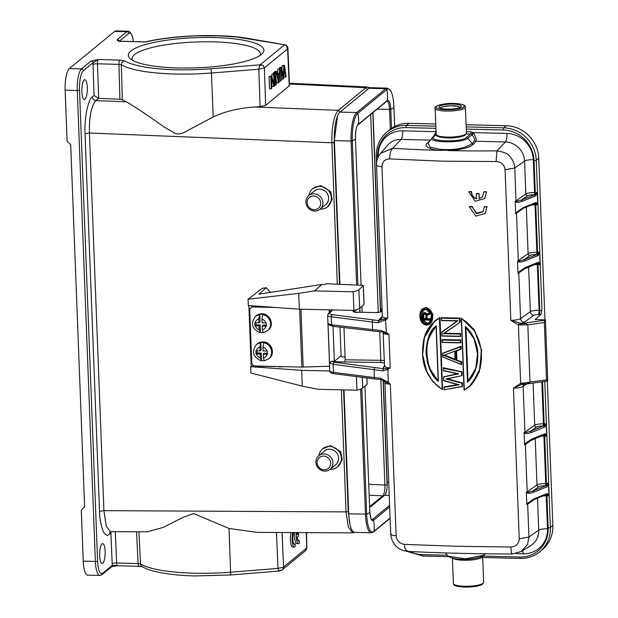 <?xml version="1.0" encoding="UTF-8"?>
<svg xmlns="http://www.w3.org/2000/svg" width="618" height="618" viewBox="0 0 618 618"><rect width="100%" height="100%" fill="white"/><g stroke="black" fill="none" stroke-linecap="round" stroke-linejoin="round"><path stroke-width="0.93" d="M380.858 379.622L384.906 485.045C384.991 490.507 384.28 494.106 382.781 495.852L383.623 496.138M368.73 484.288L384.906 485.045L387.092 484.69L387.115 486.745M369.626 507.61L384.643 495.304A10.823 2.974 91.5 0 0 387.192 482.334L388.737 482.372M372.994 112.546L380.649 311.943M383.276 380.248L387.192 482.334M313.643 195.991A7.037 6.582 50.7 0 1 320.665 203.028A7.037 6.582 50.7 0 1 314.168 209.703A7.037 6.582 50.7 0 1 307.146 202.665A7.037 6.582 50.7 0 1 313.643 195.991M330.661 463.114A7.037 6.582 50.7 0 1 324.164 469.788A7.037 6.582 50.7 0 1 317.134 462.751A7.037 6.582 50.7 0 1 323.631 456.084A7.037 6.582 50.7 0 1 330.661 463.114M314.732 211.055A8.837 8.266 50.7 0 1 306.505 205.106A8.837 8.266 50.7 0 1 308.799 195.605A8.837 8.266 50.7 0 1 314.068 193.836A8.837 8.266 50.7 0 1 322.295 199.784A8.837 8.266 50.7 0 1 320 209.278A8.837 8.266 50.7 0 1 314.732 211.055M324.064 453.921A8.837 8.266 50.7 0 1 332.886 462.758A8.837 8.266 50.7 0 1 329.997 469.363A8.837 8.266 50.7 0 1 324.72 471.14A8.837 8.266 50.7 0 1 315.898 462.303A8.837 8.266 50.7 0 1 318.788 455.698A8.837 8.266 50.7 0 1 324.064 453.921M361.082 285.253L355.443 138.347A11.649 3.198 -88.5 0 1 358.185 124.396A1.081 1.012 -129.3 0 1 357.853 124.952L386.845 101.182A1.081 1.012 -129.3 0 0 387.185 100.626A23.808 22.271 -129.3 0 0 386.76 89.579A1.081 1.012 -129.3 0 0 385.717 88.745A23.808 6.543 -88.5 0 1 387.247 88.142L370.537 87.694A23.808 6.543 91.5 0 0 369.008 88.297L340.016 112.067A23.808 6.543 91.5 0 0 334.392 140.603L339.915 284.265M343.971 389.904L348.737 513.859A23.808 6.543 91.5 0 0 354.601 532.33L371.318 532.778A23.808 6.543 -88.5 0 1 365.447 514.307L360.634 389.139M320 209.278L325.725 204.589A8.837 8.266 -129.3 0 0 328.019 195.095A8.837 8.266 -129.3 0 0 319.792 189.147A8.837 8.266 -129.3 0 0 314.516 190.916L308.799 195.605M329.997 469.363L335.713 464.674A8.837 8.266 -129.3 0 0 338.007 455.18A8.837 8.266 -129.3 0 0 329.78 449.232A8.837 8.266 -129.3 0 0 324.504 451.009L318.788 455.698M308.946 195.489A11.727 10.969 50.7 0 1 312.685 188.683A11.727 10.969 50.7 0 1 319.684 186.335A11.727 10.969 50.7 0 1 330.599 194.23A11.727 10.969 50.7 0 1 327.555 206.821A11.727 10.969 50.7 0 1 320.557 209.178A11.727 10.969 50.7 0 1 320.147 209.162M318.934 455.574A11.727 10.969 50.7 0 1 322.681 448.776A11.727 10.969 50.7 0 1 329.672 446.42A11.727 10.969 50.7 0 1 340.588 454.315A11.727 10.969 50.7 0 1 337.544 466.907A11.727 10.969 50.7 0 1 330.553 469.263A11.727 10.969 50.7 0 1 330.143 469.247M289.502 85.585L265.647 105.377L260.085 106.651L254.678 106.999C238.548 108.142 224.736 111.472 213.225 116.987L188.351 130.104C184.056 133.241 179.792 134.423 175.551 133.65L163.731 126.744C148.127 115.581 135.697 107.277 126.42 101.839L122.302 99.737L119.884 99.274L98.648 98.324L95.805 100.603C91.271 106.033 89.147 116.841 89.417 133.024L103.924 510.669L106.234 526.018L110.243 531.689M111.263 531.65L110.877 532.901L109.062 534.385C107.37 536.455 105.299 535.203 102.858 530.63C100.719 524.396 99.606 517.977 99.537 511.38L85.029 133.743C84.604 127.779 85.137 120.139 86.628 110.823C88.544 102.48 90.421 97.868 92.26 97.003L94.075 95.512L98.586 98.324M287.864 48.567L287.895 48.389C288.112 47.478 287.401 46.327 285.771 44.936L248.305 38.44C220.657 33.519 173.743 35.095 145.446 41.893L120.757 41.221A3.608 0.989 91.5 0 0 120.525 41.313L118.386 40.657L118.865 41.506M93.001 62.758L98.308 59.521A3.608 0.989 91.5 0 0 97.459 63.801A3.608 0.757 -2 0 0 93.001 64.465L93.001 62.758L83.337 70.676A1.808 1.684 -129.3 0 0 81.537 68.876L91.201 60.95A1.808 1.684 50.7 0 1 93.001 62.758M117.412 565.709L111.688 566.729M117.752 565.64L112.314 565.354L112.182 563.747A3.608 0.85 177.6 0 1 116.64 562.983A3.608 0.989 91.5 0 0 117.52 565.733L117.15 565.748M261.908 64.975L259.545 65.547L260.17 64.82L261.908 64.975L263.361 65.794L264.373 67.934L258.818 69.224L260.085 106.651M312.685 188.683L320.603 185.578L330.7 191.626L332.198 199.684L327.555 206.821M322.681 448.776L330.591 445.663L340.696 451.719L342.194 459.769L337.544 466.907M81.862 91.827A9.919 2.727 -88.5 0 1 84.844 79.683A9.919 2.727 -88.5 0 1 87.285 87.377A9.919 2.727 -88.5 0 1 84.311 99.521A9.919 2.727 -88.5 0 1 81.862 91.827M99.683 555.767A9.919 2.727 -88.5 0 1 102.665 543.624A9.919 2.727 -88.5 0 1 105.106 551.318A9.919 2.727 -88.5 0 1 102.132 563.462A9.919 2.727 -88.5 0 1 99.683 555.767M230.043 574.894A3.608 0.641 -94.6 0 0 230.197 574.979A3.608 0.641 -94.6 0 0 230.599 572.191L278 568.405L278.718 570.823L279.614 570.932L278.718 570.823L281.97 570.035L283.021 568.915L283.554 567.015L283.021 568.915M133.511 41.56L132.206 35.465L129.68 31.727L128.057 31.224L115.921 30.9A18.038 4.952 91.5 0 0 114.763 31.356L69.401 68.544A18.038 4.952 91.5 0 0 65.145 90.166L67.099 141.128L70.707 144.736L84.612 506.745L81.282 510.167L83.237 561.136A18.038 4.952 91.5 0 0 87.686 575.126L99.822 575.451A18.038 4.952 -88.5 0 1 95.373 561.461L77.281 90.491A1.808 0.402 -2.2 0 0 79.506 90.135L97.598 561.098A1.808 0.402 177.8 0 1 95.373 561.461L83.237 561.136M259.545 65.547L258.818 69.224L211.426 73.009A79.421 17.667 177.8 0 1 174.539 74.005A79.421 17.667 177.8 0 1 121.352 64.797L122.302 99.737M91.201 60.95L98.308 59.521L119.784 60.1L124.62 60.935A75.813 16.864 -2.2 0 0 175.388 69.734A75.813 16.864 -2.2 0 0 210.599 68.783L260.17 64.82L284.628 44.766L286.327 45.771L287.625 48.868L289.224 86.049M145.493 41.885L145.701 41.985C159.197 38.764 176.23 36.717 196.818 35.844L218.239 35.798L237.142 37.065L284.628 44.766L286.327 45.771M265.647 105.377L264.38 67.934L287.625 48.868L287.138 46.945M110.63 531.65L147.184 531.835L163.206 527.44L182.712 517.49L193.681 513.558L229.039 528.483L257.297 532.392L352.855 532.87M276.455 532.484L278 568.405L283.09 567.309M305.856 550.46L282.109 569.935M282.071 532.515L283.554 567.015L306.798 547.957L305.709 550.576M306.281 532.639L306.798 547.957L306.574 532.639M177.575 67.941A67.825 15.087 177.8 0 1 130.259 58.718A67.825 15.087 177.8 0 1 195.535 37.667A67.825 15.087 177.8 0 1 262.233 53.65A67.825 15.087 177.8 0 1 177.575 67.941M254.678 106.999L338.255 110.359C333.844 115.612 331.711 126.42 331.874 142.781L337.304 284.141M352.7 532.855L348.328 527.046L346.049 511.889L103.924 510.669L99.537 511.38M343.577 389.896L348.251 511.534L349.958 524.311M337.513 116.06L334.068 142.418L339.514 284.249M340.024 112.167L338.255 110.359L365.887 87.71L367.733 87.045M260.078 55.404A64.218 14.284 -2.2 0 0 260.417 53.797A64.218 14.284 -2.2 0 0 195.697 41.985A64.218 14.284 -2.2 0 0 132.074 58.725A64.218 14.284 -2.2 0 0 132.538 60.301M284.458 65.261L283.878 65.732L283.268 77.389L281.816 67.424L281.275 67.872L280.572 81.128L281.144 80.664L281.615 69.363L282.967 79.166L283.647 78.61L284.249 67.207L285.485 77.103L286.064 76.632L284.458 65.261L282.148 65.686L281.993 68.613M281.816 67.424L280.085 67.377L279.49 68.675M281.213 78.988L282.967 79.166M283.739 76.949L285.485 77.103M283.878 65.732L282.148 65.686M281.275 67.872L279.537 67.825M280.572 81.128L279.205 81.097M282.117 73.442L281.453 73.426M276.91 71.449L276.269 71.974L278.486 82.843L279.097 82.341L280.263 68.698L279.66 69.185L279.336 73.303L277.552 74.763L276.91 71.449L275.18 71.394L274.631 72.391M275.968 78.965L276.756 82.797L278.486 82.843M280.263 68.698L277.93 69.139L277.304 73.496M278.896 78.749L278.757 81.29L277.776 75.944L279.228 74.755L278.896 78.749L278.309 78.733M276.269 71.974L274.531 71.927M279.336 73.303L277.606 73.248M279.66 69.185L277.93 69.139M275.721 72.422L275.157 72.885L275.628 85.184L276.192 84.72L275.721 72.422L273.983 72.376L273.45 73.681M275.628 85.184L274.601 85.16M275.157 72.885L273.419 72.839M271.665 84.457L272.322 86.427L274.639 85.995L274.16 73.697L273.619 74.145L273.99 83.809L271.379 75.983L270.8 76.454L271.271 88.76L271.812 88.312L271.441 78.656L274.06 86.474M271.379 75.983L269.062 76.408L269.541 88.714L271.271 88.76M274.16 73.697L271.889 74.09L272.036 77.945M270.8 76.454L269.062 76.408M273.619 74.145L271.889 74.09M297.188 532.592A6.311 1.738 91.5 0 0 297.049 534.632L298.486 533.45L298.594 536.177L297.15 537.359A6.311 1.738 91.5 0 0 298.61 540.928A6.311 1.738 91.5 0 0 299.282 540.472L299.39 543.129A9.023 2.48 -88.5 0 1 298.54 543.631A9.023 2.48 -88.5 0 1 296.416 532.585M298.54 543.631L296.81 543.585A9.023 2.48 -88.5 0 1 294.678 532.577M297.969 540.433L299.282 540.472M297.111 533.411L298.486 533.45M293.782 543.863L295.103 543.894L295.203 546.551A9.023 2.48 -88.5 0 1 294.361 547.061A9.023 2.48 -88.5 0 1 292.275 542.009A9.023 2.48 -88.5 0 1 292.77 532.569M294.361 547.061L292.623 547.015A9.023 2.48 -88.5 0 1 290.545 541.986A9.023 2.48 -88.5 0 1 291.024 532.561M293.867 532.577A6.311 1.738 91.5 0 0 292.886 539.653A6.311 1.738 91.5 0 0 294.431 544.35A6.311 1.738 91.5 0 0 295.103 543.894M257.142 343.994L256.4 344.643A9.378 8.814 48.8 0 1 260.665 342.666L260.85 342.503A9.378 8.814 48.8 0 1 262.418 342.403A9.378 8.814 48.8 0 1 263.986 342.573L263.801 342.735A9.378 8.814 48.8 0 1 271.225 349.471A9.378 8.814 48.8 0 1 268.76 358.757L269.502 358.108A9.378 8.814 -131.2 0 0 271.696 348.065A9.378 8.814 -131.2 0 0 262.974 341.916A9.378 8.814 -131.2 0 0 262.804 341.909A9.378 8.814 -131.2 0 0 257.142 343.994L262.851 341.893C270.993 341.468 275.806 353.233 269.502 358.108M264.033 360.649A9.378 8.814 48.8 0 1 263.113 360.673A9.378 8.814 48.8 0 1 261.545 360.503L260.294 357.868A5.771 5.423 48.8 0 1 256.37 353.967L255.976 353.952L255.852 350.792L256.246 350.808A5.771 5.423 48.8 0 1 259.884 347.077L260.024 350.893L256.246 350.808M256.995 350.823L257.08 352.986L261.26 353.087L261.545 360.503M266.945 351.047L263.16 350.962L263.013 347.146A5.771 5.423 48.8 0 1 266.945 351.047L267.347 351.055L267.47 354.214L263.283 354.129L264.396 353.156L267.424 353.226M260.85 342.503L261.136 349.919L260.024 350.893M260.665 342.666L259.884 347.077M257.08 352.986L255.976 353.952M256.37 353.967L260.147 354.052L260.294 357.868M261.26 353.087L260.147 354.052M263.013 347.146L263.801 342.735M263.283 354.129L263.43 357.938L264.326 360.819L268.76 358.757M275.698 307.494L253.117 306.976A3.608 3.391 -131.2 0 0 249.765 310.414L251.765 362.434A3.608 3.391 -131.2 0 0 255.388 366.026L301.862 367.077A5.415 1.205 -2.2 0 0 303.168 367.069L329.595 366.196M250.877 307.779L251.804 306.968A3.608 3.391 48.8 0 1 254.044 306.173L253.117 306.976M258.695 306.273L254.044 306.173M424.242 313.929L423.624 315.064L423.971 318.602L423.407 319.12A455.991 101.437 -2.2 0 0 426.204 319.22L425.864 315.157L424.875 313.728L426.049 315.188L426.204 319.22M423.956 314.307L423.832 314.886M424.906 313.952L423.747 314.485L423.755 313.936L424.473 313.929L423.755 313.936M425.454 313.998L424.473 313.929M425.995 318.942L425.848 314.508M426.011 318.865L423.763 318.78L423.4 314.415M425.987 318.679A454.91 101.197 177.8 0 1 423.971 318.602M430.051 320.194L423.23 319.722A455.991 101.437 177.8 0 0 429.742 319.962L430.113 320.186A455.705 101.367 177.8 0 1 423.06 319.923L422.982 314.268L424.427 312.754L425.485 312.986L426.435 314.392L429.834 312.754L429.889 314.122L426.783 315.574L426.914 318.903L430.074 319.012L430.113 320.186L430.282 318.834L429.719 319.351A455.991 101.437 -2.2 0 1 426.559 319.236L427.123 318.718A454.91 101.197 177.8 0 0 430.282 318.834M426.559 319.236L426.412 315.458L429.865 314.137M426.999 315.474L427.123 318.718M430.043 312.577L429.889 314.122L429.487 313.264L430.043 312.577L426.219 314.84L424.89 313.125L425.694 312.816L425.254 313.287M426.412 315.458L429.51 314.006M429.487 313.264L426.219 314.84M425.238 312.6A454.91 101.197 177.8 0 1 424.636 312.577L423.168 314.431M423.539 313.751L422.866 315.25L422.982 314.315M424.056 313.241L423.407 313.504M425.794 313.813L426.32 313.419L426.652 314.214M425.694 312.816L426.32 313.419M424.636 312.577L423.987 312.94M471.464 191.866A455.845 101.406 -2.2 0 1 468.768 191.843L468.962 191.626A454.91 101.197 -2.2 0 0 471.658 191.657L471.464 191.866C471.449 195.358 473.125 197.675 476.493 198.826L476.3 193.72A455.845 101.406 -2.2 0 0 478.981 193.743L479.352 198.641L482.364 196.895M479.159 193.527A454.91 101.197 -2.2 0 1 476.478 193.511L476.3 193.72M471.658 191.657C471.619 195.157 473.288 197.474 476.671 198.617M486.582 191.742L484.636 198.548L475.273 201.252L468.776 191.843M479.352 198.641L482.519 196.702L483.886 191.734A454.91 101.197 -2.2 0 0 486.575 191.742L484.813 198.332M483.724 191.943A455.845 101.406 -2.2 0 0 486.405 191.951M479.182 198.849L478.981 193.743M486.961 206.86L485.192 213.457L475.829 216.161L469.332 206.744A455.845 101.406 -2.2 0 0 472.028 206.775L476.764 213.65L483.06 211.742L484.273 206.852A455.845 101.406 -2.2 0 0 486.961 206.86L485.369 213.233M483.098 211.696L475.868 213.04L472.214 206.566A454.91 101.197 -2.2 0 1 469.518 206.536L469.325 206.744M487.131 206.651A454.91 101.197 -2.2 0 1 484.442 206.644L484.28 206.852M436.316 326.165C422.913 335.759 424.226 370.082 438.401 380.611M436.099 326.343L438.409 381.491C422.619 368.876 422.866 334.786 436.269 325.786L436.099 326.343C427.162 338.463 424.195 349.502 427.216 359.46C426.32 362.72 429.981 369.834 438.193 380.788M439.429 318.193C415.79 331.596 417.428 374.261 442.164 389.294L439.429 318.193L439.977 317.49L434.624 321.074L439.769 317.667L442.164 389.294M439.977 317.49L442.534 389.703L433.009 381.847L426.582 371.248L422.673 354.709L424.45 337.42L434.624 321.074M462.11 386.397L443.994 389.78L462.11 386.397L461.986 383.206L445.856 378.981L462.04 375.644L462.117 371.82L462.04 375.644L447.123 378.95L462.326 382.928L447.332 378.772M462.117 371.82L443.369 367.741L461.901 371.997L443.369 368.336L443.446 370.491L458.826 373.79L443.508 377.026A484.898 72.824 -16 0 0 457.49 373.759M443.446 370.491L443.369 368.336M443.709 377.32L443.647 380.673L443.716 376.849L457.814 373.558M443.832 380.526L459.244 384.79L444.095 387.355L444.103 386.868L458.232 384.489M444.18 389.51L444.095 387.355M459.244 384.79L458.023 384.666A484.898 136.308 -168 0 1 443.647 380.673L458.232 384.728M458.826 373.79L457.606 373.736A472.121 126.667 -171.5 0 1 443.26 370.653M445.856 378.981L447.123 378.95M461.986 383.206L462.465 386.567L462.534 382.751M461.26 364.365L442.735 356.995L461.26 364.365L461.175 362.233L456.339 360.317L461.731 361.8L456.679 360.062L456.331 351.001L461.005 349.24M456.547 350.877L456.887 359.885M460.673 349.093L455.968 350.823L460.673 349.093L460.595 346.968L442.596 353.349L461.136 346.319L461.028 349.232L460.928 346.497L460.595 346.968M461.136 346.319L442.805 353.172L442.735 356.995M444.18 355.242L454.948 351.047L455.296 360.047L454.948 351.047M444.45 355.033L455.288 359.398M444.242 355.211L455.08 359.576M455.296 360.047L443.384 355.257M461.175 362.233L461.623 364.713L461.731 361.8M442.364 342.21A455.991 101.437 177.8 0 0 448.676 342.38A455.991 101.437 177.8 0 0 460.425 342.635L460.789 342.851A455.705 101.367 177.8 0 1 442.179 342.418L442.279 340.039A455.991 101.437 -2.2 0 0 448.591 340.209A455.991 101.437 -2.2 0 0 460.34 340.464L460.68 340.124L460.997 342.673L460.68 340.124A455.705 101.367 -2.2 0 1 442.071 339.691L442.179 342.418M460.889 339.946A454.91 101.197 177.8 0 1 448.869 339.684A454.91 101.197 177.8 0 1 442.279 339.514L442.279 340.039M458.054 320.672L441.978 332.167L441.932 336.045L441.777 331.951L457.953 320.742A455.991 101.437 177.8 0 1 447.834 320.518A455.991 101.437 177.8 0 1 441.522 320.356L441.229 317.83A455.705 101.367 -2.2 0 0 459.838 318.262L459.993 322.364L444.188 333.38A455.705 101.367 -2.2 0 0 460.433 333.743L460.541 336.478A455.705 101.367 177.8 0 1 441.932 336.045L460.48 336.486M441.978 332.167L457.374 320.765M443.191 333.735L460.209 322.187L460.047 318.085L459.498 318.602L459.645 322.272M459.498 318.602A455.991 101.437 -2.2 0 1 447.756 318.347A455.991 101.437 -2.2 0 1 441.437 318.185L441.445 317.652A454.91 101.197 177.8 0 0 448.027 317.83A454.91 101.197 177.8 0 0 460.047 318.085M460.093 334.091L460.642 333.565L460.541 336.478L460.093 334.091A455.991 101.437 -2.2 0 1 448.351 333.836A455.991 101.437 -2.2 0 1 443.237 333.697L459.993 322.364M460.642 333.565A454.91 101.197 177.8 0 1 448.622 333.311A454.91 101.197 177.8 0 1 444.442 333.202M430.522 323.67L433.025 314.384L426.312 307.378L422.65 308.776M426.737 325.13L420.016 317.722L422.079 309.301L426.096 307.555L432.839 314.662L430.267 323.886L426.675 324.913C435.095 324.875 434.446 308.513 426.011 307.903C417.59 307.834 418.332 324.272 426.675 324.913M467.803 381.476L465.346 326.459C472.036 331.905 477.706 343.847 477.791 353.473C478.147 365.763 474.709 375.335 467.486 382.171L475.736 368.49L477.536 353.743L474.153 339.058L465.717 327.03M465.941 327.254L468.019 381.283M464.079 390.205L464.272 389.819C488.436 376.138 486.783 333.025 461.538 318.703L464.079 390.205L469.301 386.737L471.998 384.141L480.371 367.895L481.252 349.309L475.026 331.426L461.314 318.17L474.153 329.548L481.615 350.306L479.205 372.221L469.301 386.737M464.272 389.819L461.538 318.703M519.043 323.129L518.402 324.998L510.839 320.317L521.53 323.523L544.883 320.255L544.327 322.542L546.528 379.831L530.012 382.125L528.599 383.399L526.436 382.712L520.65 383.322L521.407 384.612L522.264 384.373M521.082 323.855L525.624 323.5L521.082 323.855L518.402 324.998L527.811 324.829L530.012 382.117L526.436 382.712M382.712 370.839L383.492 368.707L387.432 368.529L387.818 369.494L382.712 370.839L333.133 364.311L329.541 363.013L328.027 323.67L331.619 324.829L381.167 330.56L386.397 332.654L388.907 334.508C385.3 334.384 383.554 333.751 383.678 332.615M328.027 323.67L328.359 324.581M332.77 309.935L329.564 313.133A7.215 1.607 -2.2 0 0 332.314 314.686L373.264 319.915A70.352 15.651 -2.2 0 0 379.027 320.557L387.795 318.154L385.902 319.769L378.17 322.689L379.189 319.545L382.357 316.215M385.516 319.127L386.397 332.654L386.08 333.419L383.469 332.345M379.746 331.796L380.842 360.325L345.199 359.784L344.798 361.939L333.898 361.769L334.369 361.375L333.025 326.327M345.091 357.049A5.593 1.244 177.8 0 1 340.92 356.007A5.593 1.244 177.8 0 1 341.09 355.682M341.121 355.659L334.299 361.43M529.765 501.77L533.048 499.846A1.081 0.896 -112.1 0 0 533.937 498.888L527.718 503.214L526.83 504.62L527.718 503.214M535.211 438.394L536.996 484.952L527.2 491.882A1.808 1.661 54.7 0 0 527.339 492.531L527.324 492.971L526.358 492.314L527.339 492.531L532.716 491.063L545.787 485.763L548.475 483.353L548.946 495.659L546.482 494.493M542.797 495.999A7.215 1.607 177.8 0 1 546.227 495.891L546.922 495.906A1.808 0.479 -88.6 0 0 546.544 494.524L547.525 493.535L547.007 493.589L533.937 498.888M548.158 527.896A30.668 28.76 -130.3 0 1 519.753 557.034A1.808 0.479 91.4 0 0 520.186 558.433A1.808 0.479 91.4 0 0 520.302 558.386A32.468 30.452 -130.3 0 0 540.062 551.542A32.468 30.452 -130.3 0 0 550.368 527.533A1.808 0.402 177.8 0 1 548.158 527.896L546.922 495.906A1.808 0.402 -2.2 0 0 548.946 495.659L547.525 493.535M527.324 492.971C528.405 493.643 530.522 493.388 533.682 492.206A1.081 0.896 -112.1 0 0 532.716 491.063L538.78 486.775A5.415 1.205 -2.2 0 1 545.339 485.756L545.787 485.763A1.081 0.896 67.9 0 1 546.752 486.907L547.254 486.544L546.196 485.539A1.808 0.479 -88.6 0 0 546.451 483.608L545.756 483.593A7.215 1.607 -2.2 0 0 536.996 484.952A1.808 1.661 -125.3 0 0 538.78 486.775M542.542 381.762L544.157 423.855A1.808 0.402 177.8 0 0 546.181 423.608L544.96 426.799L544.458 427.162L543.492 426.011L546.181 423.608L546.652 435.906L543.825 434.802L545.23 433.79L544.249 434.771A1.808 0.479 -88.6 0 1 544.628 436.161A1.808 0.402 -2.2 0 0 546.652 435.906L545.23 433.79M525.03 433.226C526.103 433.898 528.22 433.643 531.387 432.453A1.081 0.896 -112.1 0 0 530.414 431.31L525.045 432.778A1.808 1.661 54.7 0 1 524.906 432.129A9.023 2.009 177.8 0 1 524.064 432.569L525.045 432.778L525.03 433.226L524.064 432.569L524.535 444.867A9.023 2.009 -2.2 0 0 525.377 444.435A1.808 1.661 54.7 0 1 525.47 443.794L530.754 440.101A1.081 0.896 -112.1 0 0 531.642 439.135L525.424 443.461L524.535 444.867L525.424 443.461M546.49 494.5L533.419 499.8L527.764 503.546A1.808 1.661 54.7 0 0 527.672 504.18L534.493 499.359M524.396 323.314L521.584 323.314L524.095 322.248A3.608 3.329 54.7 0 1 520.541 318.61A9.023 2.009 177.8 0 1 510.839 320.317L505.06 169.718C504.396 164.759 501.414 162.04 496.092 161.553L442.009 161.159L389.703 158.919C384.852 159.096 382.279 161.684 381.97 166.667L387.795 318.154A9.023 2.009 177.8 0 1 382.364 316.524L376.547 165.068M544.327 322.542L527.811 324.829L525.624 323.5M544.883 320.255L545.408 319.815L547.741 380.618L547.069 381.136L526.436 383.994M547.224 381.059L546.528 379.831M533.913 264.728A7.215 1.607 177.8 0 1 537.343 264.628L538.039 264.643A1.808 0.402 -2.2 0 0 540.062 264.388L537.66 263.253A1.808 0.479 -88.6 0 1 538.039 264.643L539.8 310.336A1.808 0.402 177.8 0 0 542.009 309.973L540.796 314.632L534.979 319.552L545.408 319.815M535.312 203.484L522.233 208.784A1.081 0.896 -112.1 0 1 521.87 208.83L518.579 210.753L515.651 213.604A9.023 2.009 -2.2 0 0 516.494 213.164L518.317 260.618A1.808 1.661 54.7 0 0 518.456 261.267L523.832 259.792L536.903 254.5L539.591 252.09A1.808 0.402 177.8 0 1 537.567 252.337L536.872 252.322A7.215 1.607 -2.2 0 0 528.112 253.689L518.317 260.618A9.023 2.009 177.8 0 1 517.475 261.051L518.456 261.267L518.44 261.708L517.475 261.051L517.946 273.349A9.023 2.009 -2.2 0 0 518.788 272.917A1.808 1.661 54.7 0 1 518.881 272.275L524.164 268.583A1.081 0.896 -112.1 0 0 525.053 267.617L518.834 271.943L517.946 273.349L518.834 271.943M518.44 261.708C519.522 262.38 521.638 262.125 524.798 260.943L537.869 255.643L539.591 252.09L540.062 264.388L538.641 262.271L537.598 263.222M524.798 260.943A1.081 0.896 -112.1 0 0 523.832 259.792L529.889 255.504A5.415 1.205 -2.2 0 1 536.455 254.485L536.903 254.5A1.081 0.896 67.9 0 1 537.869 255.643M466.266 133.89L470.584 133.998A1.808 0.479 -88.6 0 0 470.993 131.835L473.11 132.592L506.953 133.434A7.215 1.924 -88.6 0 1 505.416 141.986A19.127 17.937 49.7 0 1 524.558 161.074L525.818 193.936L516.022 200.865A1.808 1.661 54.7 0 0 516.161 201.514L516.146 201.955L515.18 201.298L516.161 201.514L521.53 200.047L534.609 194.747L537.297 192.337L537.768 204.635L534.941 203.531L536.347 202.519L535.366 203.507A1.808 0.479 -88.6 0 1 535.744 204.89A1.808 0.402 -2.2 0 0 537.768 204.635L536.347 202.519M518.579 210.753L522.233 208.784A1.081 0.896 -112.1 0 0 522.758 207.864L516.586 212.53A1.808 1.661 54.7 0 0 516.494 213.164L523.307 208.343M433.118 136.926L436.517 131.688L402.673 130.854A7.215 1.924 91.4 0 1 401.128 139.405L430.622 140.131M382.032 307.764L380.912 311.866L376.115 312.6L353.79 312.16M356.903 309.595L353.983 311.905M376.316 312.6L356.207 312.19L356.439 312.754L356.207 312.19C353.82 312.051 352.77 311.688 353.063 311.101L353.828 310.414M353.913 311.951L353.063 311.109M381.136 311.588L381.97 308.258M435.814 126.157L406.428 125.431A32.468 30.452 -130.3 0 0 386.667 132.283L389.147 130.174A32.468 30.452 49.7 0 1 408.915 123.33L435.736 123.994M542.009 309.973L536.262 160.247A32.468 30.452 -130.3 0 0 503.763 127.841A1.808 0.479 91.4 0 0 503.353 130.004A30.668 28.76 -130.3 0 1 534.045 160.61A1.808 0.402 -2.2 0 0 536.262 160.247L538.749 158.138A32.468 30.452 49.7 0 0 506.242 125.732L466.088 124.743M538.749 158.138L544.96 319.8M547.309 380.989L552.855 525.424A32.468 30.452 49.7 0 1 542.55 549.433L540.062 551.542C534.377 556.246 527.749 558.541 520.186 558.433L482.712 557.506M433.944 136.771C427.332 141.599 461.522 142.449 466.358 137.567L467.733 138.254C462.558 143.538 425.385 142.619 432.623 137.381L436.238 134.824M428.15 143.005L430.066 147.184L440.595 149.432L447.926 149.61C458.1 149.556 466.173 147.532 472.152 143.546L474.524 140.595C474.887 139.367 474.029 137.397 471.943 134.685L471.642 134.376A1.808 1.692 49.7 0 0 470.584 133.998L466.358 137.567M471.642 134.376L473.11 132.592L473.736 133.411C475.999 137.629 476.725 140.247 475.922 141.252L505.416 141.986L496.949 150.846C503.964 152.051 508.035 153.712 509.162 155.829C512.747 159.514 514.616 163.569 514.755 168.003L524.558 161.074A7.215 1.607 177.8 0 1 533.311 159.714L534.57 192.577A7.215 1.607 -2.2 0 0 525.818 193.936A1.808 1.661 -125.3 0 0 527.594 195.759L521.53 200.047A1.081 0.896 -112.1 0 1 522.496 201.19L535.574 195.891L534.161 194.732A5.415 1.205 -2.2 0 0 527.594 195.759M429.865 140.819L427.339 143.098C423.33 145.987 429.255 149.641 440.062 150.367L456.053 149.981L464.558 148.451L470.445 146.412L473.55 144.203L472.152 143.546L467.741 138.254L473.736 133.411M516.146 201.955C517.22 202.627 519.336 202.372 522.496 201.19M534.045 160.61L535.273 192.592A1.808 0.402 177.8 0 0 537.297 192.337L535.574 195.891M505.06 169.718L514.763 168.003L516.022 200.865A9.023 2.009 177.8 0 1 515.18 201.298L515.651 213.604L516.54 212.198M483.755 555.203L483.523 555.443C478.139 559.437 455.087 561.368 448.359 556.215L465.539 558.834L483.755 555.203L484.86 553.782M468.05 553.496L452.198 553.11M345.199 359.784L343.963 327.633M384.628 362.951L380.51 362.48L380.842 360.325L384.535 360.626M334.369 361.345L331.364 361.298L329.541 363.013M387.432 368.529L390.19 367.934L387.818 369.494L388.313 382.372L390.329 384.226L381.422 379.63L380.495 378.247L388.313 382.372L387.965 382.89M384.944 365.686C384.836 367.038 386.582 367.795 390.19 367.934L388.907 334.508L386.08 333.419M381.167 330.56L382.086 331.936M381.298 379.599L380.495 378.247M512.191 554.006C476.13 553.906 441.229 553.048 407.501 551.418C397.567 549.981 391.974 544.203 390.723 534.083L384.906 382.604L383.855 380.526L381.113 379.637M376.54 165.045C376.416 160.603 377.768 156.702 380.595 153.349L392.662 148.266C390.7 150.143 389.719 153.697 389.703 158.919M527.571 383.77L523.863 384.157L520.65 383.322L513.45 388.15L521.407 384.612M528.599 383.399L527.826 383.701M523.446 384.072L527.455 383.77M523.763 384.149L527.03 383.902M525.269 384.102L522.295 384.373M523.693 384.133L522.31 384.365M390.931 533.628C391.009 534.956 392.754 535.644 396.153 535.713C396.841 540.765 399.622 543.662 404.504 544.388L456.81 546.289L510.901 547.023C516.161 546.49 518.942 543.74 519.236 538.757L528.938 537.05L527.54 544.342L521.314 551.434L530.599 545.748A19.127 17.937 49.7 0 0 538.734 530.113L528.931 537.05L527.672 504.18A9.023 2.009 -2.2 0 1 526.83 504.62L526.358 492.314A9.023 2.009 177.8 0 0 527.2 491.882L525.377 444.435L532.191 439.614M426.065 309.1C425.964 309.765 422.202 307.254 420.796 315.466C421.237 320.634 423.175 323.384 426.629 323.716C433.295 324.682 433.882 309.641 426.065 309.1L430.507 312.283C431.943 313.334 432.391 320.827 429.549 322.357L426.629 323.716M429.564 322.326L431.534 314.902L426.165 309.317L423.338 310.329M426.119 309.317L423.353 310.336M423.322 310.36L421.352 317.776L426.706 323.376L429.155 322.635M423.222 310.445L421.878 318.757L426.914 323.199M364.017 304.164A1.808 0.402 177.8 0 1 364.087 304.265A1.808 0.402 177.8 0 1 364.025 304.373L359.63 308.22A17.319 3.855 177.8 0 1 353.898 310.414L299.321 309.178L248.32 305.531L248.073 299.205L262.171 288.359L266.273 287.718L270.475 292.399M266.273 287.718L258.872 294.199L321.916 284.434L325.083 284.504L326.01 283.693L362.202 285.307A1.808 0.402 -2.2 0 1 363.369 285.64A1.808 0.402 -2.2 0 1 363.307 285.748L358.919 289.595A17.319 3.855 -2.2 0 1 353.179 291.789L314.516 290.916L298.71 293.365L248.073 299.205M278.988 366.559L251.209 366.281L250.669 366.69L301.669 370.336L329.78 370.97M284.172 366.675L279.004 366.914M250.669 366.69L250.908 373.017L302.272 386.157L318.293 389.325L356.965 390.197L356.439 376.594M251.209 366.281L248.876 305.57M299.321 309.178L298.71 293.365M321.916 284.434L314.516 290.916M353.179 291.789L353.898 310.414M302.272 386.157L301.669 370.336M367.084 383.948A1.808 0.402 177.8 0 1 367.146 384.048A1.808 0.402 177.8 0 1 367.092 384.157L362.696 388.004A17.319 3.855 177.8 0 1 356.965 390.197M256.061 315.875L255.327 316.524A9.378 8.814 48.8 0 1 259.591 314.547L259.776 314.384A9.378 8.814 48.8 0 1 261.337 314.284A9.378 8.814 48.8 0 1 262.913 314.454L262.727 314.616A9.378 8.814 48.8 0 1 270.143 321.352A9.378 8.814 48.8 0 1 267.679 330.638L268.421 329.989A9.378 8.814 -131.2 0 0 270.614 319.946A9.378 8.814 -131.2 0 0 261.893 313.797A9.378 8.814 -131.2 0 0 261.723 313.797A9.378 8.814 -131.2 0 0 256.061 315.875L261.769 313.774C269.911 313.349 274.724 325.122 268.421 329.989M262.951 332.53A9.378 8.814 48.8 0 1 262.04 332.561A9.378 8.814 48.8 0 1 260.464 332.384L259.212 329.749A5.771 5.423 48.8 0 1 255.288 325.848L254.894 325.841L254.77 322.673L255.164 322.689A5.771 5.423 48.8 0 1 258.803 318.958L258.95 322.774L255.164 322.689M255.914 322.704L255.999 324.867L260.178 324.968L260.464 332.384M265.864 322.928L262.086 322.843L261.939 319.035A5.771 5.423 48.8 0 1 265.864 322.928L266.273 322.936L266.389 326.095L262.202 326.01L263.314 325.037L266.35 325.107M259.776 314.384L260.054 321.8L258.95 322.774M259.591 314.547L258.803 318.958M255.999 324.867L254.894 325.841M255.288 325.848L259.066 325.941L259.212 329.749M260.178 324.968L259.066 325.941M261.939 319.035L262.727 314.616M262.202 326.01L262.349 329.827L263.245 332.7L267.679 330.638M447.27 109.131A11.186 2.487 -2.2 0 0 461.407 106.188A11.186 2.487 -2.2 0 0 453.195 104.11A11.186 2.487 177.8 0 0 439.058 107.053A11.186 2.487 177.8 0 0 447.27 109.131M369.147 495.211L382.781 495.852L369.587 506.667M387.092 484.69L383.075 380.17M380.456 312.036L372.801 112.7M370.669 114.446L378.278 312.499M384.643 495.304L389.24 495.427M386.845 101.182L386.945 101.12A10.823 2.974 -88.5 0 1 389.564 109.517L390.321 129.239M357.853 124.952C356.323 126.597 355.52 131.062 355.443 138.339A23.808 5.299 177.8 0 1 352.337 140.889A22.99 6.311 -88.5 0 1 357.76 113.349A23.808 22.271 -129.3 0 1 358.185 124.396L387.185 100.626A11.649 3.198 -88.5 0 1 390.8 109.363L377.088 109.185M389.618 505.37L372.36 519.514L371.41 519.491M389.68 506.999L373.396 520.348A1.081 1.012 50.7 0 0 372.36 519.514A10.823 2.974 -88.5 0 1 371.696 519.792M357.884 285.107L352.337 140.889L351.101 141.051A23.808 6.543 -88.5 0 1 356.725 112.515A1.081 1.012 -129.3 0 1 357.76 113.349L386.76 89.579A22.99 6.311 -88.5 0 1 393.905 106.821A23.808 5.299 -2.2 0 1 390.8 109.363L391.534 128.366M390.105 518.046L373.82 531.395A23.808 22.271 50.7 0 0 373.396 520.348A11.649 3.198 -88.5 0 1 369.78 511.611L364.952 386.026M362.125 312.291L361.893 306.242M394.663 126.512L393.905 106.806L394.655 126.52M369.78 511.611A23.808 5.299 177.8 0 1 366.683 514.153L361.854 388.575M371.318 532.778L373.488 531.951A1.081 1.012 50.7 0 0 373.82 531.395A22.99 6.311 -88.5 0 1 366.683 514.153L348.737 513.859M340.016 112.067L356.725 112.515L385.717 88.745L369.008 88.297M356.64 285.045L351.101 141.051L334.392 140.603M94.075 95.512L93.001 64.465M98.648 98.324L97.459 63.801L118.934 64.372L119.884 99.274M115.303 531.673L116.64 562.983L138.108 563.562L136.532 531.781M112.182 563.747L110.877 532.901M65.145 90.166L77.281 90.491A18.038 4.952 -88.5 0 1 81.537 68.876L69.401 68.544M83.337 70.676A16.238 4.457 91.5 0 0 79.506 90.135M97.598 561.098A16.238 4.457 91.5 0 0 102.642 573.28A1.808 1.684 50.7 0 1 102.055 574.624L111.719 566.706M119.784 60.1A3.608 0.989 91.5 0 0 118.934 64.372L121.352 64.797A3.608 3.329 120.9 0 1 124.62 60.935M126.42 101.839L95.805 100.603C93.758 100.27 92.576 99.073 92.26 97.003M334.068 142.418L331.874 142.781L89.417 133.024L85.029 133.743M111.727 566.698A1.808 1.684 -129.3 0 0 112.314 565.354L102.642 573.28M110.274 531.719L109.062 534.385M138.926 531.789L140.525 563.979L138.108 563.562A3.608 0.989 -88.5 0 0 138.996 566.312L117.52 565.733M145.701 41.985L120.525 41.313C118.108 41.027 117.011 40.456 117.235 39.606A1.808 1.684 -129.3 0 1 118.926 40.858M210.599 68.783A3.608 0.641 85.4 0 1 211.426 73.009L213.225 116.987M279.297 571.055L230.197 574.979L194.6 575.945C181.638 575.582 170.359 574.501 160.742 572.701C147.177 569.811 146.875 568.969 142.07 566.636L142.07 566.636A3.608 3.329 -59.1 0 1 140.525 563.979A79.421 17.667 -2.2 0 0 193.712 573.195A79.421 17.667 -2.2 0 0 230.599 572.191L229.039 528.483M341.36 389.85L346.049 511.889L348.251 511.534M128.057 31.224A18.038 4.952 91.5 0 0 126.899 31.688L114.763 31.356M133.426 41.56A16.238 4.457 91.5 0 0 128.706 33.488A1.808 1.684 -129.3 0 0 126.899 31.688L117.235 39.606M248.305 38.44A3.608 2.41 99.6 0 0 247.563 38.478M289.433 83.978L365.887 87.71L367.656 89.51M128.706 33.488L119.529 41.012M284.527 69.571L284.125 69.564M267.069 354.214A5.771 5.423 48.8 0 1 263.43 357.938M460.279 107.347A10.104 2.248 -2.2 0 0 452.963 105.763A10.104 2.248 -2.2 0 0 440.271 108.111M449.162 138.007A8.297 1.846 -2.2 0 0 455.319 137.621M329.448 312.523L329.348 309.857M329.178 309.857L329.286 312.693M300.943 309.216L303.168 367.069M301.862 367.077L299.637 309.185M424.875 313.728L424.319 313.712M423.253 315.087L423.407 319.12M429.742 319.962L429.719 319.351M424.404 313.102L424.89 313.125M423.23 319.722L423.06 315.334M438.409 381.491L436.269 325.786M443.894 387.046A472.106 79.683 -12.7 0 0 457.907 384.682M461.685 375.481L461.561 372.291M456.339 360.317L455.968 350.823M442.928 356.872L442.805 353.612M460.425 342.635L460.34 340.464M460.178 336.254A455.991 101.437 177.8 0 1 448.429 336.007A455.991 101.437 177.8 0 1 442.117 335.837M441.437 318.185L441.522 320.356M441.36 320.572L457.15 320.951A455.705 101.367 177.8 0 1 441.337 320.564M426.312 307.378L426.011 307.903M465.346 326.459L467.486 382.171M329.564 313.133A1.808 1.707 -134.9 0 0 328.359 313.612L327.64 315.342A9.023 2.009 -2.2 0 0 331.31 316.802L331.619 324.829L332.747 326.234L328.343 324.597M373.264 319.915A1.808 1.058 97.3 0 0 372.26 322.032L331.31 316.802A1.808 1.058 -82.7 0 1 332.314 314.686M382.364 316.524L381.669 318.517A3.608 3.43 43.6 0 1 379.189 319.545M373.689 331.117A1.808 1.058 96.8 0 1 373.411 331.148A1.808 1.058 96.8 0 1 372.561 329.718L372.26 322.032A72.151 16.053 -2.2 0 0 378.17 322.689M375.095 367.772A1.808 1.051 97.7 0 0 374.099 369.888L374.4 377.567L333.442 372.337L333.133 364.311L334.129 362.202L383.492 368.707L383.26 367.416L384.728 365.701M380.51 362.48L344.798 361.939M546.119 494.547L547.007 493.589M533.682 492.206L546.752 486.907M540.503 436.246A7.215 1.607 177.8 0 1 543.933 436.146L544.628 436.161L546.451 483.608A1.808 0.402 177.8 0 0 548.475 483.353L547.254 486.544M545.346 485.756A1.808 0.479 91.4 0 0 545.756 483.593L543.933 436.146A1.808 0.479 91.4 0 0 543.709 434.948M544.713 433.836L531.642 439.135M544.96 426.799L543.902 425.787A1.808 0.479 -88.6 0 0 544.157 423.855L543.454 423.84A7.215 1.607 -2.2 0 0 534.701 425.199A1.808 1.661 -125.3 0 0 536.478 427.023L530.414 431.31L543.044 426.003A1.808 0.479 91.4 0 0 543.454 423.84L541.847 381.862M533.087 383.075L534.701 425.199L524.906 432.129L523.145 386.443A3.608 3.329 54.7 0 1 523.902 384.164M531.387 432.453L544.458 427.162M522.735 550.584A7.215 1.924 -88.6 0 1 523.106 553.782L515.991 553.604M537.505 498.139L538.734 530.113A7.215 1.607 -2.2 0 1 547.486 528.753A26.335 24.697 49.7 0 1 523.106 553.782M547.486 528.753L546.227 495.891A1.808 0.479 91.4 0 0 546.003 494.694M537.119 263.43A1.808 0.479 91.4 0 1 537.343 264.628L539.097 310.313A3.608 0.958 91.4 0 1 538.278 314.639L538.973 314.655A3.608 0.958 -88.6 0 0 539.8 310.336L539.097 310.313A7.215 1.607 -2.2 0 0 530.344 311.681A3.608 3.329 -125.3 0 0 533.898 315.319L524.095 322.248M538.278 314.639A3.608 0.803 -2.2 0 0 533.898 315.319M528.622 266.876L530.344 311.681L520.541 318.61L518.788 272.917L525.609 268.096M537.235 263.283L538.124 262.318L525.053 267.617M538.641 262.271L538.124 262.318M531.611 204.975A7.215 1.607 177.8 0 1 535.049 204.875L535.744 204.89L537.567 252.337A1.808 0.479 -88.6 0 1 537.312 254.268L538.371 255.28M535.829 202.573L522.758 207.864M380.101 257.652L380.572 269.95M377.807 197.899L378.278 210.205M427.339 143.098L428.637 142.503M378.78 155.891A7.215 1.607 177.8 0 0 378.286 155.875A26.335 24.697 49.7 0 1 402.673 130.854M380.58 153.364L387.671 145.23A19.127 17.937 49.7 0 1 401.128 139.405L392.662 148.266A445.284 120.773 -3.1 0 0 440.062 150.367L440.595 149.432M378.286 155.875L378.316 156.74M382.179 311.65A5.407 1.205 177.8 0 1 381.19 311.58M359.715 308.143L359.877 312.244M466.258 129.085L503.353 130.004M506.242 125.732L503.763 127.841L466.173 126.906M376.563 163.345L376.292 156.4C376.107 146.605 379.568 138.563 386.667 132.283A32.468 30.452 -130.3 0 0 376.362 156.292A1.808 0.402 -2.2 0 0 376.292 156.4A1.808 0.402 -2.2 0 0 377.621 156.74L377.675 158.193M377.621 156.74A30.668 28.76 -130.3 0 1 406.018 127.594A1.808 0.479 -88.6 0 1 406.428 125.431L408.915 123.33M552.855 525.424L550.368 527.533L544.759 381.453M447.471 555.25L422.426 554.632A1.808 0.479 -88.6 0 0 422.859 556.03L448.853 556.671M422.967 555.984A1.808 0.479 -88.6 0 1 422.859 556.03L407.015 551.387M409.85 551.526A30.668 28.76 -130.3 0 0 422.426 554.632M406.018 127.594L435.899 128.335M432.847 137.15L428.104 143.067M470.993 131.835L466.358 131.719M474.524 140.595L475.922 141.252L473.55 144.203M534.161 194.732A1.808 0.479 91.4 0 0 534.57 192.577L535.273 192.592A1.808 0.479 -88.6 0 1 535.018 194.523L536.076 195.527M506.953 133.434A26.335 24.697 49.7 0 1 533.311 159.714M536.455 254.485A1.808 0.479 91.4 0 0 536.872 252.322L535.049 204.875A1.808 0.479 91.4 0 0 534.825 203.677M526.327 207.123L528.112 253.689A1.808 1.661 -125.3 0 0 529.889 255.504M540.796 314.632A5.407 1.205 177.8 0 1 538.973 314.655M519.753 557.034L482.658 556.115M485.416 553.79L483.763 555.196M388.985 488.915L389.464 501.221M386.69 429.17L387.162 441.468M384.666 366.652L383.26 367.416M331.364 361.298L334.129 362.202M334.577 373.736A1.808 1.058 -82.7 0 1 334.284 373.766A1.808 1.058 -82.7 0 1 333.442 372.337A9.023 2.009 177.8 0 1 329.78 370.87L327.64 315.342M380.302 378.224A72.151 16.053 177.8 0 1 374.4 377.567A1.808 1.058 97.3 0 0 375.234 378.996L381.051 379.637M376.748 164.589C376.833 165.91 378.571 166.605 381.97 166.667M447.926 149.61L447.826 150.56A445.284 120.773 -3.1 0 0 496.949 150.846M496.949 150.854L496.092 161.553M518.402 324.998L520.65 383.322M519.236 538.757L513.45 388.15A9.023 2.009 -2.2 0 0 523.145 386.443L526.644 383.963M543.044 426.003A5.415 1.205 -2.2 0 0 536.478 427.023M512.43 553.867C511.642 554.315 511.132 552.036 510.901 547.023M456.115 553.419L455.536 553.048M408.15 551.287C405.64 550.63 404.427 548.328 404.504 544.388M384.906 382.604A9.023 2.009 -2.2 0 0 390.329 384.226L396.146 535.713M483.67 582.28A15.149 3.368 -2.2 0 1 464.512 586.258A15.149 3.368 177.8 0 1 453.388 583.446C453.751 584.504 452.793 586.343 464.775 587.1C473.504 587.077 479.413 586.127 482.488 584.249L483.67 582.28L482.643 556.053M452.963 558.309A15.149 3.368 177.8 0 0 463.515 560.256A15.149 3.368 -2.2 0 0 482.666 556.27M363.307 285.748L364.025 304.373M359.63 308.22L358.919 289.595M362.696 388.004L362.287 377.343M366.853 377.922L367.092 384.157M265.987 326.095A5.771 5.423 48.8 0 1 262.349 329.827M446.505 109.78A14.067 3.129 177.8 0 1 436.671 106.288A14.067 3.129 177.8 0 1 453.96 103.461A14.067 3.129 -2.2 0 1 463.786 106.953A14.067 3.129 -2.2 0 1 446.505 109.78M435.126 108.258A15.149 3.368 177.8 0 0 446.258 111.07A15.149 3.368 -2.2 0 0 465.408 107.092C465.045 106.033 466.003 104.195 454.029 103.438C442.758 102.766 432.731 106.899 435.126 108.258L436.13 134.268C436.501 135.327 435.535 137.165 447.517 137.922C456.246 137.899 462.156 136.949 465.23 135.072L466.412 133.102A15.149 3.368 -2.2 0 1 447.254 137.08A15.149 3.368 177.8 0 1 436.13 134.268M369.78 511.604L370.823 518.278L371.665 519.792M393.905 106.806C393.542 98.509 392.214 92.785 389.904 89.641L387.247 88.142M373.488 531.951L390.12 518.324M120.757 41.221L120.224 41.159M99.822 575.451L102.055 574.624M279.274 571.055L281.839 570.136M142.21 566.706L138.996 566.312M305.84 550.476L307.076 547.509M287.903 48.389L289.502 85.562M352.754 532.87L354.763 532.33M369.842 87.81L367.664 87.022M367.764 87.03L289.394 83.198M341.113 356.308L339.993 327.154M256.4 344.643C251.441 351.742 253.009 357.119 261.097 360.75M460.51 107.223L458.541 106.381L450.298 105.763L443.415 106.597L440.031 108.011M455.721 137.582L447.131 137.914M425.354 314.153L425.686 314.585M422.866 315.257L423.044 319.892M436.084 326.265L438.185 380.927M436.926 319.321C423.036 330.839 423.114 340.842 422.573 353.094C422.697 368.243 429.325 380.441 442.449 389.664M462.426 386.582L444.018 389.78M443.5 377.088L443.631 380.649M443.284 370.669L457.807 373.79M446.992 378.981L462.009 375.651M454.748 351.325L455.072 359.661M461.538 364.69L442.751 357.011M442.588 353.403L442.727 356.98M460.727 342.859L442.202 342.426M442.063 339.761L442.164 342.387M441.762 331.99L441.916 336.014M465.601 326.945C480.526 340.881 481.77 366.528 468.645 380.657M464.103 390.19L471.998 384.141M461.306 318.262L464.064 390.143M544.195 434.748L527.463 442.024M537.606 263.229L520.874 270.506M360.016 312.244L359.854 308.027M381.685 309.896L381.005 311.65L379.591 312.291M378.038 312.523L376.146 312.592M382.055 307.555L381.893 308.768M436.138 134.369L432.878 137.126M485.47 553.79L483.57 555.397M448.336 556.2L445.331 552.909M384.55 366.845L383.114 332.183L383.593 332.391M332.476 326.258L381.885 331.974M375.234 378.996L334.284 373.766C331.387 373.426 329.888 372.461 329.78 370.87M332.059 309.919L328.359 313.612M521.237 551.511L512.183 554.006M422.071 309.294C418.996 311.418 418.131 324.071 426.752 325.138L430.004 324.11M453.388 583.446L452.415 558.178M364.087 304.265L363.369 285.64M367.146 384.048L366.914 377.93M255.327 316.524C250.36 323.631 251.928 329 260.024 332.631M465.408 107.092L466.412 133.102"/></g></svg>

